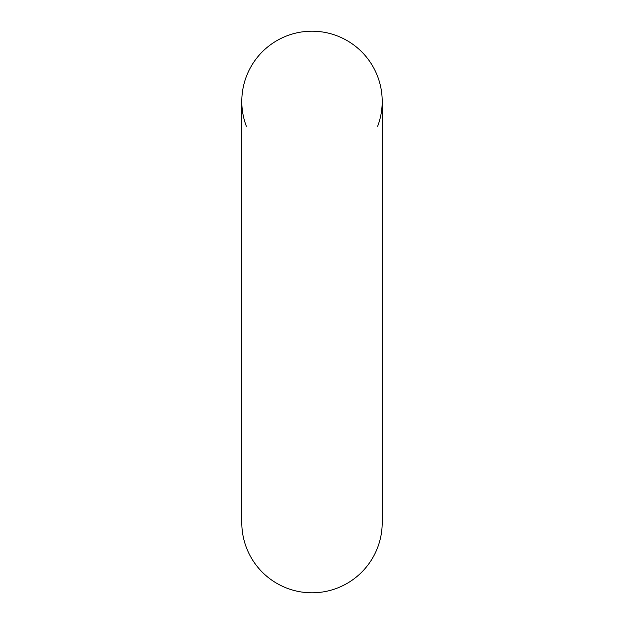 <?xml version="1.0" encoding="UTF-8"?>
<svg xmlns="http://www.w3.org/2000/svg" width="624" height="624" viewBox="0 0 624 624"><rect width="100%" height="100%" fill="white"/><g stroke="black" fill="none" stroke-linecap="round" stroke-linejoin="round"><path stroke-width="0.94" d="M246.363 126.298A70.2 70.2 0 0 1 312 31.2A70.2 70.2 0 0 1 377.637 126.298M382.2 101.4L382.2 522.6A70.2 70.2 180 0 1 312 592.8A70.2 70.2 180 0 1 241.8 522.6L241.8 101.4"/></g></svg>
